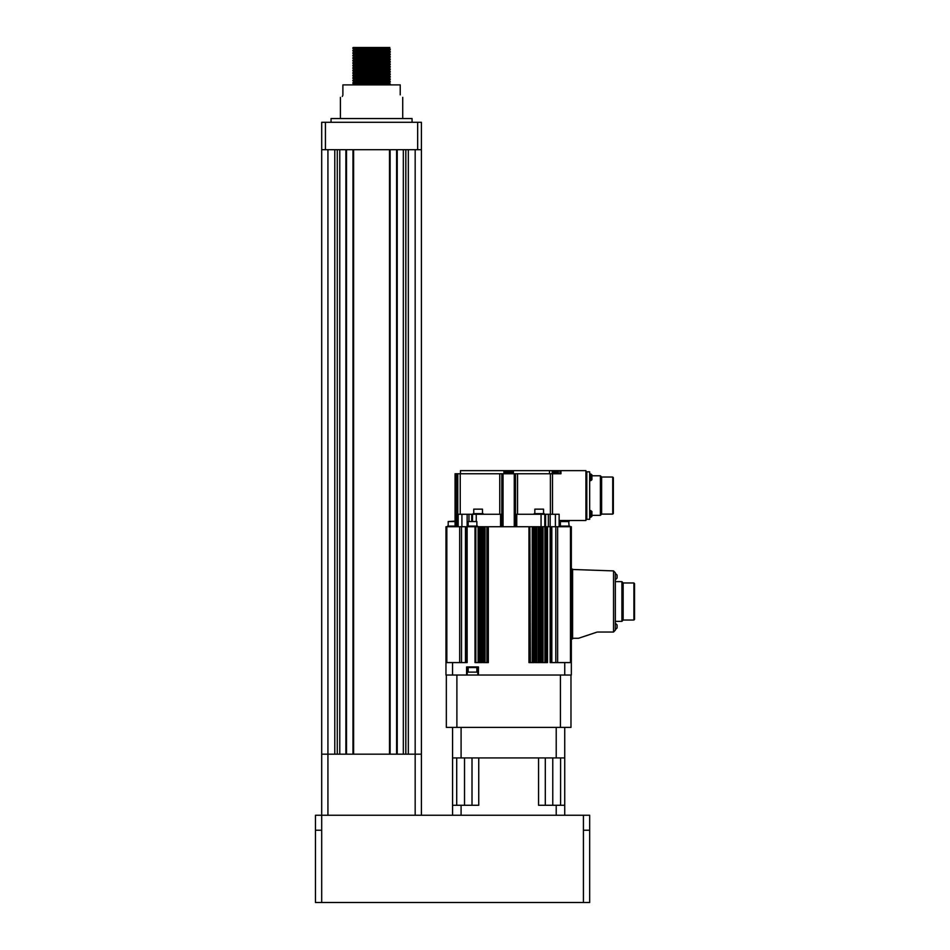 <?xml version="1.0" encoding="UTF-8"?>
<svg xmlns="http://www.w3.org/2000/svg" width="950" height="950" viewBox="0 0 950 950"><rect width="100%" height="100%" fill="white"/><g stroke="black" fill="none" stroke-linecap="round" stroke-linejoin="round"><path stroke-width="1.43" d="M358.304 83.018L390.248 83.956L358.304 84.894M358.304 80.524L389.334 81.344L390.236 82.104L352.866 83.339L384.798 84.265M390.248 83.956L390.236 84.586L384.798 84.894M353.269 47.5L384.798 47.5L352.854 48.438L384.798 49.364M358.304 48.118L390.248 49.056L353.768 50.184L352.866 50.944L384.798 51.858M390.248 49.056L389.334 49.804L353.768 50.801L352.854 50.932L354.956 51.989L364.669 52.321M358.304 50.611L390.248 51.549L353.768 52.678L352.866 53.438L384.798 54.352M390.248 51.549L389.334 52.297L353.768 53.295L352.854 53.426L354.956 54.483L364.669 54.815M358.304 53.105L390.248 54.043L353.768 55.159L352.866 55.919L384.798 56.846M390.248 54.043L389.334 54.791L353.768 55.789L352.854 55.907L354.956 56.976L364.669 57.309M358.304 55.599L390.248 56.537L353.768 57.653L352.866 58.413L384.798 59.339M390.248 56.537L389.334 57.285L353.768 58.282L352.854 58.401L354.956 59.47L364.669 59.803M358.304 58.093L390.248 59.031L353.768 60.147L352.866 60.907L384.798 61.833M390.248 59.031L389.334 59.779L353.768 60.776L352.854 60.895L354.113 61.845L364.669 62.296M358.304 60.586L390.248 61.524L353.768 62.641L352.866 63.401L384.798 64.327M390.248 61.524L389.334 62.272L353.768 63.27L352.854 63.389L354.113 64.339L364.669 64.79M358.304 63.08L390.248 64.018L353.768 65.134L352.866 65.894L384.798 66.821M390.248 64.018L389.334 64.766L353.768 65.764L352.854 65.882L354.113 66.832L364.669 67.284M358.304 65.574L390.248 66.512L353.768 67.628L352.866 68.388L384.798 69.314M390.248 66.512L389.334 67.26L352.854 68.376L354.113 69.302L352.854 70.241L353.768 70.989L384.798 71.808M358.304 68.067L390.248 68.994L352.866 70.229M390.248 68.994L389.334 69.742L353.768 70.739L352.854 70.87L354.113 71.82L364.669 72.271M358.304 70.561L390.236 71.476L352.866 72.722L353.768 73.483L384.798 74.302M390.248 71.487L389.334 72.236L353.768 73.233L352.854 73.364L354.113 74.314L364.669 74.753M358.304 73.055L390.248 73.981L353.768 75.109L352.866 75.869L384.798 76.784M390.248 73.981L389.334 74.729L353.768 75.727L352.854 75.858L354.113 76.808L364.669 77.247M358.304 75.549L390.248 76.475L353.768 77.603L352.866 78.363L384.798 79.278M390.248 76.475L389.334 77.223L353.768 78.221L352.854 78.351L354.956 79.408L364.669 79.741M358.304 78.031L390.248 78.969L353.768 80.097L352.866 80.857L384.798 81.771M390.248 78.969L389.334 79.717L353.768 80.714L352.854 80.845L354.956 81.902L364.669 82.234M390.248 81.462L353.768 82.591L352.854 83.327M342.891 94.857C339.673 98.752 339.673 98.752 342.891 94.857L342.891 84.894L400.223 84.894L400.223 94.857C403.429 98.752 403.429 98.752 400.223 94.857C403.429 98.752 403.429 98.752 400.223 94.857M331.051 122.277L331.051 118.548L412.062 118.548L412.062 122.277M321.694 149.696L321.694 122.277L325.434 122.277L325.434 149.696L321.694 149.696L321.694 754.181L334.78 754.181L334.78 149.696M337.274 149.696L337.274 754.181M339.779 149.696L339.779 754.181L345.883 754.181L345.883 149.696M346.501 149.696L346.501 754.181M352.984 149.696L352.984 754.181M353.602 149.696L353.602 754.181L389.5 754.181L389.5 149.696M390.117 149.696L390.117 754.181M396.601 149.696L396.601 754.181M397.231 149.696L397.231 754.181L403.334 754.181L403.334 149.696M405.828 149.696L405.828 754.181M408.322 149.696L408.322 754.181L421.408 754.181L421.408 815.254M325.434 122.277L421.408 122.277L421.408 754.181L327.928 754.181L327.928 815.254M421.408 149.696L417.668 149.696L417.668 122.277M325.434 149.696L417.668 149.696M342.297 96.461L342.843 95.344M384.798 47.5L389.844 47.5L384.798 47.5M378.444 47.666L388.146 48.248L354.113 49.376L352.854 47.809M378.444 50.16L388.146 50.742L354.113 51.87M378.444 52.642L388.146 53.236L354.956 54.233L352.866 55.278M378.444 55.136L388.146 55.729L354.956 56.727L352.866 57.772M378.444 57.629L388.146 58.223L354.956 59.221L352.866 60.266M378.444 60.123L388.146 60.717L354.113 61.845M390.236 64.006L388.989 63.068L354.113 64.339M378.444 65.111L388.146 65.692L354.113 66.832M378.444 67.604L388.146 68.186L354.113 69.302M378.444 70.098L388.146 70.68L354.113 71.82M378.444 72.592L388.146 73.174L354.113 74.314M378.444 75.086L388.146 75.668L354.113 76.808M378.444 77.579L388.146 78.161L354.956 79.159L352.866 80.204M378.444 80.061L388.146 80.655L354.956 81.653L352.866 82.698M390.236 82.104L388.146 83.149L354.956 84.146L364.669 84.728M583.431 815.254L589.665 815.254L589.665 830.217L583.431 830.217L583.431 815.254L321.694 815.254L321.694 754.181L327.928 754.181L327.928 149.696M315.471 815.254L315.471 830.217L315.471 815.254L321.694 815.254L321.694 830.217L315.471 830.217L315.471 902.5L315.471 830.217M589.665 830.217L589.665 902.5L315.471 902.5M508.654 471.283L506.029 471.283L505.162 472.483L512.145 472.483L511.266 471.283L508.654 471.283M590.841 473.943L590.841 480.593L591.921 479.702L591.921 474.822L589.665 473.836M590.841 510.542L590.841 517.192L591.921 516.289L591.921 511.433L589.665 510.435M477.494 526.727L477.494 526.098L467.519 526.098L467.519 526.727M569.727 526.727L569.727 526.098L559.752 526.098L559.752 526.727M455.062 526.098L447.581 526.098L447.581 526.727M483.752 662.578L483.752 526.727L485.058 526.727L485.058 662.578M532.249 662.578L532.249 526.727L533.544 526.727L533.544 662.578M538.294 662.578L538.294 526.727L539.778 526.727L539.778 662.578M544.908 662.578L544.908 526.727L546.642 526.727L546.642 662.578M475.831 662.578L475.831 526.727L479.334 526.727L479.334 662.578M467.519 666.936L467.519 667.565L477.494 667.565L477.494 666.936M476.864 526.098L476.864 521.55L468.148 521.55L468.148 526.098M569.097 521.55L560.381 521.55L568.658 521.111L569.097 526.098M455.062 521.55L448.198 521.55L448.198 526.098M550.394 514.259L550.394 473.753L552.223 473.753L552.223 470.642L512.703 470.642L512.703 473.753M504.604 473.753L504.604 470.642L512.703 470.642M483.099 514.259L483.099 513.641L473.136 513.641L473.136 514.259M544.172 514.259L544.172 513.641L534.197 513.641L534.197 514.259M476.864 521.55L468.148 521.55M455.062 521.111L448.198 521.55M560.963 470.642L553.232 470.642L553.232 473.753L560.963 473.753L560.963 470.642L585.924 470.642L585.924 520.493L559.134 520.493M476.864 672.113L468.148 672.113L476.864 672.113L476.864 667.565M482.481 513.641L482.481 509.152L473.753 509.152L473.753 513.641M543.554 513.641L543.554 509.152L534.826 509.152L534.826 513.641M482.481 509.152L473.753 509.152M543.554 509.152L534.826 509.152M617.084 576.579C617.084 578.514 617.084 578.514 617.084 576.579C617.084 578.514 617.084 578.514 617.084 576.579C617.084 574.643 617.084 574.643 617.084 576.579M615.339 572.779L613.534 570.903L615.339 572.779L615.339 630.171L613.534 632.035L597.265 632.035L578.574 638.269L572.589 638.269M617.084 626.43C617.084 628.366 617.084 628.366 617.084 626.43C617.084 628.366 617.084 628.366 617.084 626.43C617.084 624.494 617.084 624.494 617.084 626.43M615.339 621.383L621.894 621.383L621.894 581.626L615.339 581.626M621.894 621.383L623.141 620.041L623.141 582.967L621.894 581.626M589.665 517.287L590.841 517.192L592.147 515.351L600.388 515.351L600.388 475.784L592.147 475.784L591.921 474.834L591.921 479.702M623.141 620.041L633.911 620.041L633.911 582.967L623.141 582.967M600.388 515.351L601.635 514.104L601.635 477.031L600.388 475.784M633.911 620.041L634.529 619.424L634.529 583.585L633.911 582.967M601.635 514.104L612.726 514.104L612.726 477.031L601.635 477.031M612.726 514.104L613.344 513.487L613.344 477.648L612.726 477.031M467.21 666.936L467.21 675.034L445.966 675.034L445.966 526.727L461.498 526.727L461.498 662.578M555.798 662.578L555.798 526.727L571.342 526.727L571.342 675.034L477.803 675.034L477.803 666.936M483.752 526.727L479.334 526.727M486.899 662.578L486.899 526.727L485.058 526.727M486.899 526.727L487.469 662.578M529.839 662.578L529.839 526.727L487.469 526.727M529.839 526.727L530.409 662.578M532.249 526.727L530.409 526.727M538.294 526.727L533.544 526.727M544.908 526.727L539.778 526.727M551.024 662.578L551.024 526.727L546.642 526.727M551.024 526.727L551.831 526.727L551.831 662.578M555.798 526.727L551.831 526.727M465.464 662.578L465.464 526.727L461.498 526.727M465.464 526.727L466.272 526.727L466.272 662.578M475.831 526.727L466.272 526.727M461.914 526.727L461.914 514.259L467.139 514.259L467.151 662.578L445.966 662.578M452.544 675.034L452.544 662.578M466.593 666.936L478.432 666.936L478.432 675.034L466.593 675.034L466.593 666.936M564.751 675.034L564.751 662.578L550.157 662.578L550.157 514.259L555.394 514.259L555.394 526.727M547.509 526.727L547.509 662.578L541.464 662.578L541.464 526.727M540.657 526.727L540.657 662.578L535.23 662.578L535.23 526.727M534.423 526.727L534.423 662.578L528.972 662.578L528.972 526.727M488.336 526.727L488.336 662.578L482.885 662.578L482.885 526.727M482.077 526.727L482.077 662.578L475.012 662.578L475.012 526.727M571.342 662.578L564.751 662.578M503.049 526.727L503.049 473.753L514.259 473.753L514.259 526.727M476.247 521.111L476.247 514.259L501.802 514.259M476.247 514.259L472.506 514.259L472.506 521.111M472.506 514.259L467.139 514.259M461.914 514.259L458.173 514.259L458.173 526.727M456.309 526.727L456.309 473.753L455.062 473.753L455.062 526.727M559.134 526.727L559.134 514.259L555.394 514.259M550.157 514.259L541.061 514.259L541.061 526.727M544.801 526.727L544.801 514.259M516.753 526.727L516.753 514.259L541.061 514.259M571.342 638.899L572.589 638.899L572.589 569.097L571.342 569.097M515.506 526.727L515.506 473.753L514.259 473.753M456.309 473.753L460.228 473.753L460.228 514.259M503.049 473.753L460.228 473.753M550.394 473.753L515.506 473.753M501.802 473.753L501.802 526.727M458.173 514.259L456.926 514.259L456.926 526.727M553.232 470.642L552.223 470.642M516.753 514.259L515.506 514.259M504.604 470.642L460.465 470.642L460.465 473.753L460.465 470.642M558.434 470.642L558.434 473.753L560.096 473.753L560.096 470.642L560.179 473.753M613.534 632.035L613.534 570.903L572.589 569.477M553.85 473.753L553.85 470.642L553.921 473.753M585.924 519.246L586.803 519.246M586.803 471.889L585.924 471.889M586.803 471.817L586.803 519.306L589.665 519.306L589.665 471.817L586.803 471.817M557.923 473.753L557.923 470.642M553.921 470.903L555.952 471.283L553.921 471.283M617.084 575.082L615.339 573.337L617.084 575.082L617.084 578.075L615.339 579.821L617.084 578.075L617.084 575.154M617.084 624.934L615.339 623.188L617.084 624.934L617.084 627.926L615.339 629.672L617.084 627.926L617.084 625.005M446.334 675.034L446.334 727.391L570.974 727.391L570.974 675.034M456.891 727.391L456.891 675.034M560.417 675.034L560.417 727.391M452.568 727.391L452.568 757.922L564.739 757.922L564.739 727.391M556.213 727.391L556.213 757.922M461.094 757.922L461.094 727.391M564.739 815.254L564.739 805.279L538.567 805.279L538.567 757.922L478.741 757.922L478.741 805.279L452.568 805.279L452.568 815.254M452.568 757.922L452.568 805.279M456.713 805.279L456.713 757.922M472.008 757.922L472.008 805.279L472.008 757.922M461.094 815.254L461.094 805.279M556.213 805.279L556.213 815.254M545.3 805.279L545.3 757.922M560.595 805.279L560.595 757.922M564.739 805.279L564.739 757.922M415.174 149.696L415.174 815.254M321.694 902.5L321.694 830.217M583.431 902.5L583.431 830.217M533.449 662.578L533.449 526.727M539.576 662.578L539.576 526.727M546.286 662.578L546.286 526.727M555.952 471.283L556.819 472.483L553.921 472.483M446.832 662.578L446.832 526.727M483.859 526.727L483.859 662.578M536.097 662.578L536.097 526.727M536.275 526.727L536.275 662.578M542.331 662.578L542.331 526.727M542.64 526.727L542.64 662.578M543.032 526.727L543.032 662.578M557.638 662.578L557.638 526.727M570.475 526.727L570.475 662.578M459.669 526.727L459.669 662.578M478.099 526.727L478.099 662.578M481.021 662.578L481.021 526.727M481.199 526.727L481.199 662.578M500.555 514.259L500.555 526.727M471.711 521.111L471.711 514.259M468.968 514.259L468.968 521.111M548.34 526.727L548.34 514.259M545.585 514.259L545.585 526.727M536.762 526.727L536.762 662.578M480.546 662.578L480.546 526.727M552.508 514.259L552.508 470.642M457.781 514.259L457.781 473.753M499.759 514.259L499.759 473.753M517.548 473.753L517.548 514.259M549.492 473.753L549.492 470.642M513.392 470.642L513.392 473.753M503.916 473.753L503.916 470.642M553.339 473.753L553.339 470.642M556.641 470.642L556.641 471.829M557.472 470.642L557.472 473.753M464.526 805.279L464.526 757.922M552.769 757.922L552.769 805.279M402.717 97.351L402.717 118.548M340.397 97.351L340.397 118.548M388.989 48.106L390.236 49.044M354.113 49.353L352.866 50.291M388.989 50.599L390.236 51.538M354.113 51.846L352.866 52.784M388.989 53.093L390.236 54.031M388.989 55.587L390.236 56.525M388.989 58.081L390.236 59.019M388.989 60.574L390.236 61.512M354.113 61.821L352.866 62.759M354.113 64.315L352.866 65.253M388.989 65.562L390.236 66.5M354.113 66.809L352.866 67.747M388.989 68.056L390.236 68.994M388.989 70.549L390.236 71.476M354.113 71.796L352.866 72.722M388.989 73.043L390.236 73.969M354.113 74.29L352.866 75.216M388.989 75.525L390.236 76.463M354.113 76.772L352.866 77.71M390.236 77.116L388.989 78.043L390.236 78.957M390.236 79.61L388.989 80.536L390.236 81.451M388.989 83.006L390.236 83.944M352.866 83.339L354.113 84.277L353.269 84.894M390.236 74.623L388.989 75.561M390.236 72.129L388.989 73.067M390.236 69.635L388.989 70.573M390.236 67.141L388.989 68.079M390.236 64.647L388.989 65.586M390.236 62.154L388.989 63.092M390.236 59.66L388.989 60.598M390.236 57.166L388.989 58.104M390.236 54.672L388.989 55.611M390.236 52.191L388.989 53.117M390.236 49.697L388.989 50.623M389.844 47.5L388.989 48.141M512.145 473.753L512.145 472.483M556.819 472.483L556.819 473.753M590.841 480.593L589.665 480.7M560.381 526.098L560.381 521.55M505.162 473.753L505.162 472.483M468.148 672.113L468.148 667.565M511.266 471.283L506.029 471.283M591.921 516.289L591.921 511.433"/></g></svg>
